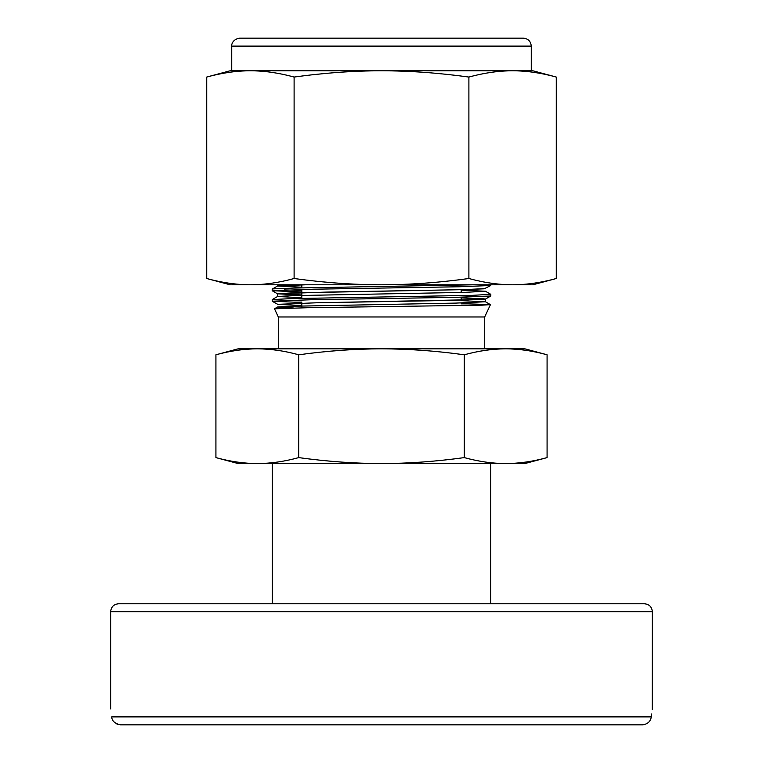 <?xml version="1.0" encoding="UTF-8"?>
<svg xmlns="http://www.w3.org/2000/svg" width="763" height="763" viewBox="0 0 763 763"><rect width="100%" height="100%" fill="white"/><g stroke="black" fill="none" stroke-linecap="round" stroke-linejoin="round"><path stroke-width="1.14" d="M642.456 724.85C647.587 724.192 650.534 721.531 651.297 716.886C652.68 706.29 652.68 706.29 651.297 716.886L111.703 716.886C111.932 720.968 114.879 723.62 120.544 724.85L642.456 724.85M652.355 611.726C651.888 606.89 649.227 604.229 644.392 603.762L118.608 603.762C113.773 604.239 111.112 606.89 110.645 611.726L652.355 611.726L652.27 709.514M651.659 713.939L651.297 716.886M533.518 724.85L550.648 724.85M120.544 724.85L160.974 724.85M117.988 724.449L116.176 723.629M111.703 716.886C110.32 706.29 110.32 706.29 111.703 716.886M229.482 603.762L160.974 603.762M468.892 278.514C484.095 282.682 498.659 284.771 512.583 284.79L381.5 284.79C409.349 284.771 438.477 282.682 468.892 278.514L468.892 77.053C438.477 72.886 409.349 70.797 381.5 70.778C353.651 70.797 324.523 72.886 294.108 77.053C278.905 72.886 264.341 70.797 250.417 70.778L532.86 70.778L556.275 77.053C541.072 72.886 526.508 70.797 512.583 70.778C498.659 70.797 484.095 72.886 468.892 77.053M556.275 278.514L532.86 284.79L512.583 284.79C526.508 284.771 541.072 282.682 556.275 278.514L556.275 77.053M250.417 284.79L230.14 284.79L206.725 278.514C221.928 282.682 236.492 284.771 250.417 284.79C264.341 284.771 278.905 282.682 294.108 278.514C324.523 282.682 353.651 284.771 381.5 284.79L250.417 284.79M206.725 77.053L230.14 70.778L250.417 70.778C236.492 70.797 221.928 72.886 206.725 77.053L206.725 278.514M294.108 77.053L294.108 278.514M512.583 70.778L531.267 70.778L531.267 46.114L231.733 46.114L231.733 70.778L250.417 70.778M231.733 46.114C231.37 45.999 231.714 39.342 239.696 38.15L523.304 38.15C528.139 38.627 530.8 41.278 531.267 46.114M474.681 284.79L294.165 288.042L273.555 288.853L272.191 289.12L272.181 290.713L313.831 289.206L459.316 286.764L490.762 285.505M284.37 289.921L301.833 290.379M490.771 294.327L472.23 295.357L291.504 298.61L272.229 299.573L272.181 301.213L310.322 299.773L456.064 297.332L490.771 296.006L485.44 299.086L461.167 297.875L483.122 298.686L485.44 299.086L481.482 299.506L316.235 302.797L277.551 304.342L316.235 302.797L456.064 300.326L485.44 299.086L485.449 301.757L461.167 300.632M284.37 300.422L301.833 300.88M461.167 303.617L490.418 304.618L482.187 305.162L307.375 307.727L274.489 308.796L277.541 307.003L285.705 306.383L456.064 303.092L485.44 301.757L490.418 304.628M461.167 303.846L470.618 303.846M301.833 302.482L272.191 301.213M301.833 291.971L272.181 290.713M215.919 457.609C230.302 461.548 244.103 463.532 257.312 463.551L238.104 463.551L215.919 457.609L215.919 354.785C230.302 350.837 244.103 348.853 257.312 348.834L524.896 348.834L547.081 354.785C532.698 350.837 518.897 348.853 505.688 348.834C492.469 348.853 478.668 350.837 464.286 354.785C435.52 350.837 407.928 348.853 381.5 348.834C355.072 348.853 327.48 350.837 298.714 354.785C284.332 350.837 270.531 348.853 257.312 348.834L238.104 348.834L215.919 354.785M298.714 457.609C327.48 461.548 355.072 463.532 381.5 463.551L257.312 463.551C270.531 463.532 284.332 461.548 298.714 457.609L298.714 354.785M381.5 463.551C407.928 463.532 435.52 461.548 464.286 457.609C478.668 461.548 492.469 463.532 505.688 463.551L381.5 463.551M547.081 457.609L524.896 463.551L505.688 463.551C518.897 463.532 532.698 461.548 547.081 457.609L547.081 354.785M464.286 354.785L464.286 457.609M293.478 307.994L277.551 307.003M301.833 297.713L277.551 296.502L291.294 295.682L464.266 292.382L485.44 291.247L461.167 290.131M301.833 287.212L277.551 286.001L305.543 284.79M277.551 304.342L301.833 305.458L277.951 304.447L272.219 301.261M485.44 288.586L464.266 289.625L326.488 292.095L277.551 293.745L301.833 294.957L277.551 293.831L291.294 292.916L464.266 289.625L484.2 288.805L490.781 285.515M490.437 304.656L484.696 316.969L278.304 316.969L274.489 308.796M110.645 611.726L110.645 708.913M490.819 284.79L490.819 285.457M490.819 294.375L490.819 295.968M272.219 299.582L277.551 296.502L277.551 293.831L272.219 290.76M278.295 284.79L277.551 286.001L272.219 289.082M490.8 294.327L485.459 291.247M301.833 284.79L301.833 287.861M301.833 289.454L301.833 298.362M301.833 303.121L301.833 307.823M461.167 289.702L461.167 292.467M461.167 297.227L461.167 300.202M278.304 316.969L278.304 348.834M484.696 316.969L484.696 348.834M272.362 463.551L272.362 603.762M490.638 463.551L490.638 603.762"/></g></svg>
